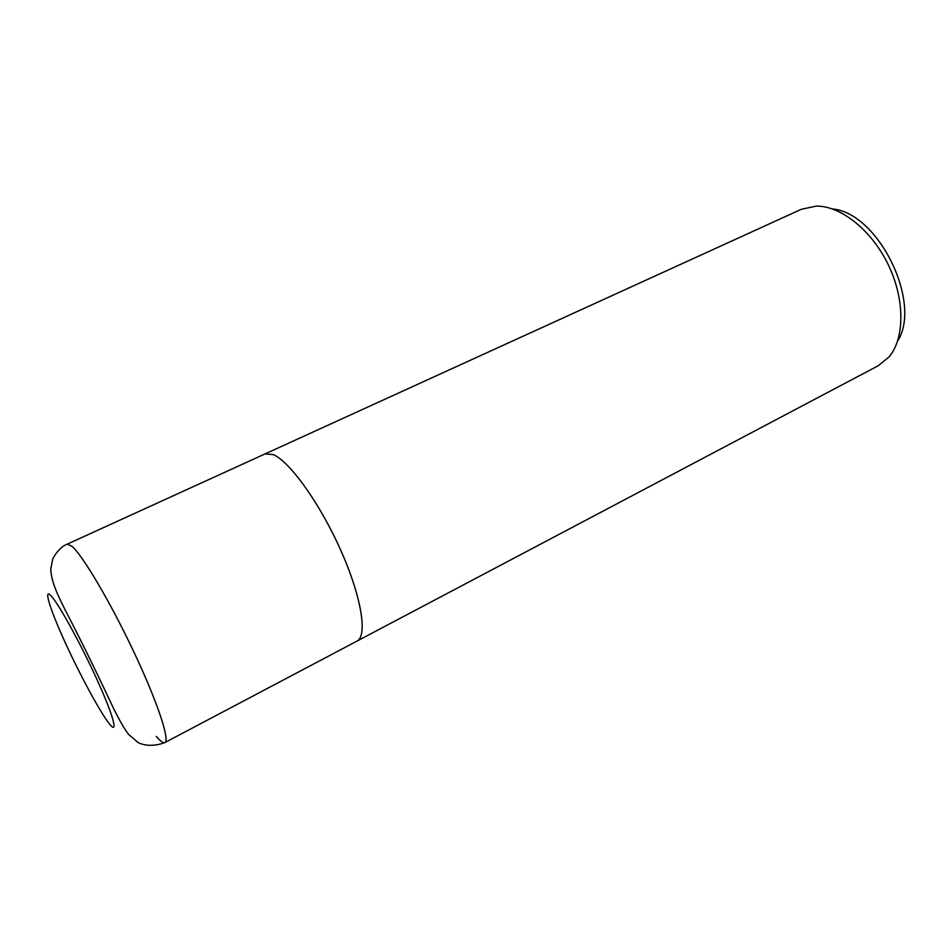 <?xml version="1.0" encoding="UTF-8"?>
<svg xmlns="http://www.w3.org/2000/svg" width="952" height="952" viewBox="0 0 952 952"><rect width="100%" height="100%" fill="white"/><g stroke="black" fill="none" stroke-linecap="round" stroke-linejoin="round"><path stroke-width="1.43" d="M356.833 641.184L878.22 365.747L888.894 357.083C904.733 338.722 905.15 299.773 888.394 265.001C871.723 230.205 840.794 205.727 816.269 206.108L801.298 209.297L264.811 454.021M264.918 453.973L273.141 454.58C289.515 461.185 319.812 503.215 340.59 549.887C361.486 596.559 367.793 636.031 356.94 641.124C367.793 636.043 361.486 596.559 340.59 549.887C319.812 503.215 289.515 461.185 273.141 454.58L264.918 453.973L67.306 544.116L72.233 546.496C83.3 556.361 110.968 603.294 134.125 652.501C157.354 701.731 170.182 740.501 164.886 742.572L164.886 742.572C163.292 743.31 160.436 741.263 156.318 736.432M897.558 341.209C922.488 302.712 878.244 212.736 832.536 208.976M51.301 596.095C42.995 586.777 49.909 609.042 64.772 641.612C79.54 674.076 99.662 711.418 109.028 723.413C118.619 735.908 114.145 717.546 97.973 681.751C81.92 646.099 59.357 604.865 51.301 596.095M356.94 641.124L164.886 742.572C150.119 748.201 139.373 743.607 137.659 742.155L128.734 734.539C124.795 729.696 119.631 720.747 113.205 707.705C100.424 680.335 82.764 643.838 67.997 615.432C57.584 595.25 51.337 581.922 50.753 569.106L52.538 559.847C52.277 558.788 58.893 547.162 67.306 544.116"/></g></svg>
